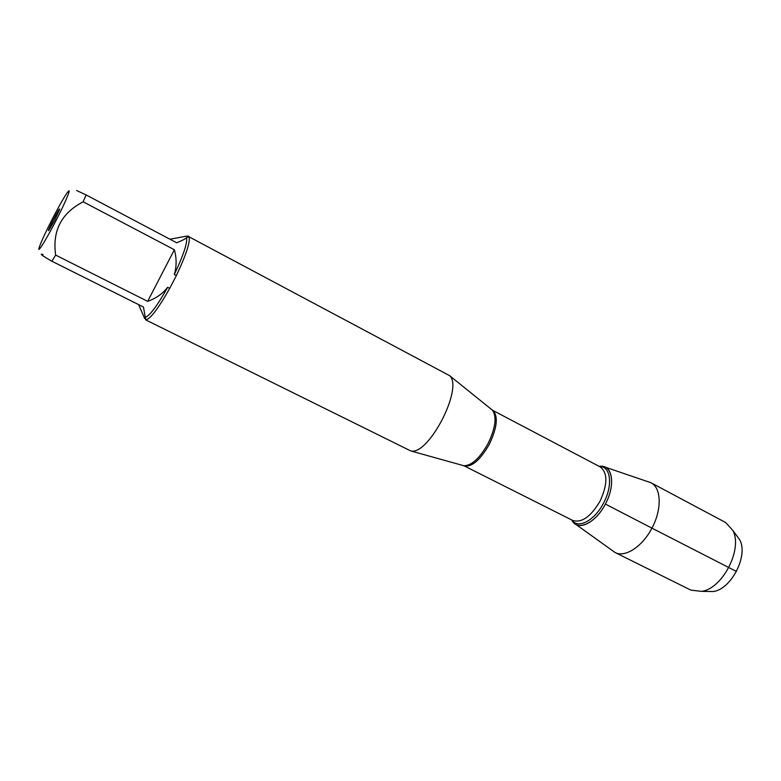 <?xml version="1.0" encoding="UTF-8"?>
<svg xmlns="http://www.w3.org/2000/svg" width="781" height="781" viewBox="0 0 781 781"><rect width="100%" height="100%" fill="white"/><g stroke="black" fill="none" stroke-linecap="round" stroke-linejoin="round"><path stroke-width="1.17" d="M145.813 319.937L410.816 450.959C428.701 455.655 463.777 387.454 449.563 375.632L189.109 236.848C190.3 242.178 186.054 255.045 176.399 275.468L169.662 288.472C158.641 307.978 150.801 318.433 146.125 319.849L144.495 318.17L138.618 304.61M169.936 239.22L187.01 236.057L188.914 236.292M64.843 202.425C69.743 191.413 70.495 188.231 67.078 192.868C63.622 197.983 58.79 206.506 52.591 218.455C46.235 230.864 41.94 240.079 39.694 246.113C34.364 260.298 54.455 225.563 64.843 202.425M43.043 254.538C38.943 253.269 41.891 255.494 51.868 261.225L55.656 255.094C52.2 230.883 61.367 213.115 83.157 201.81L86.086 194.918L76.636 190.505M55.656 255.094L147.648 301.349C155.888 298.488 162.575 293.783 167.71 287.252C157.206 305.84 149.727 315.856 145.256 317.301L143.45 307.031L51.868 261.225M86.086 194.918L176.711 242.793C182.705 240.314 185.976 238.586 186.513 237.619C187.586 242.764 183.506 255.065 174.3 274.531C176.691 266.526 176.711 258.267 174.368 249.744L83.157 201.81M176.399 275.468L174.3 274.531M186.513 237.619L189.109 236.848M167.71 287.252L169.662 288.472M146.125 319.849L145.256 317.301M605.382 504.057C595.552 523.475 576.974 531.754 571.77 519.98L574.279 523.26C581.269 530.065 596.85 520.781 605.382 504.057C614.549 487.178 613.28 468.297 603.44 466.56L599.31 466.433C612.206 463.729 616.053 484.562 605.382 504.057L651.92 528.141C662.132 509.3 661.331 487.647 650.924 482.717L605.041 467.097M54.631 220.369L48.852 230.385C45.688 233.997 60.713 204.788 59.61 209.464L54.631 220.369M174.368 249.744L147.648 301.349M575.646 524.246L615.038 552.489C624.868 557.927 642.372 546.749 651.92 528.141L736.444 571.467M615.038 552.489L690.912 590.143L701.641 591.363C722.503 588.737 742.916 549.053 732.92 530.553L725.686 522.548L650.924 482.717M735.946 534.663L739.841 539.964C748.413 555.818 731.201 589.274 713.317 591.529L706.746 591.442M462.225 465.291L463.894 465.749C471.665 465.661 479.7 458.301 488.008 443.676C495.515 427.998 496.999 416.849 492.46 410.21L491.112 409.127M491.757 409.644L492.157 409.83C498.483 415.238 497.536 426.738 489.316 444.34C479.856 460.634 471.216 467.76 463.406 465.72L463.016 465.505M410.816 450.959L463.894 465.749L572.727 520.458C581.679 523.143 590.778 516.739 600.003 501.246C607.725 484.337 607.813 472.905 600.257 466.931L492.46 410.21L449.563 375.632M599.525 466.54C610.703 465.954 613.202 485.352 603.537 503.081C594.585 520.702 577.901 529.293 571.985 520.078M739.841 539.964L732.92 530.553M713.317 591.529L701.641 591.363"/></g></svg>
